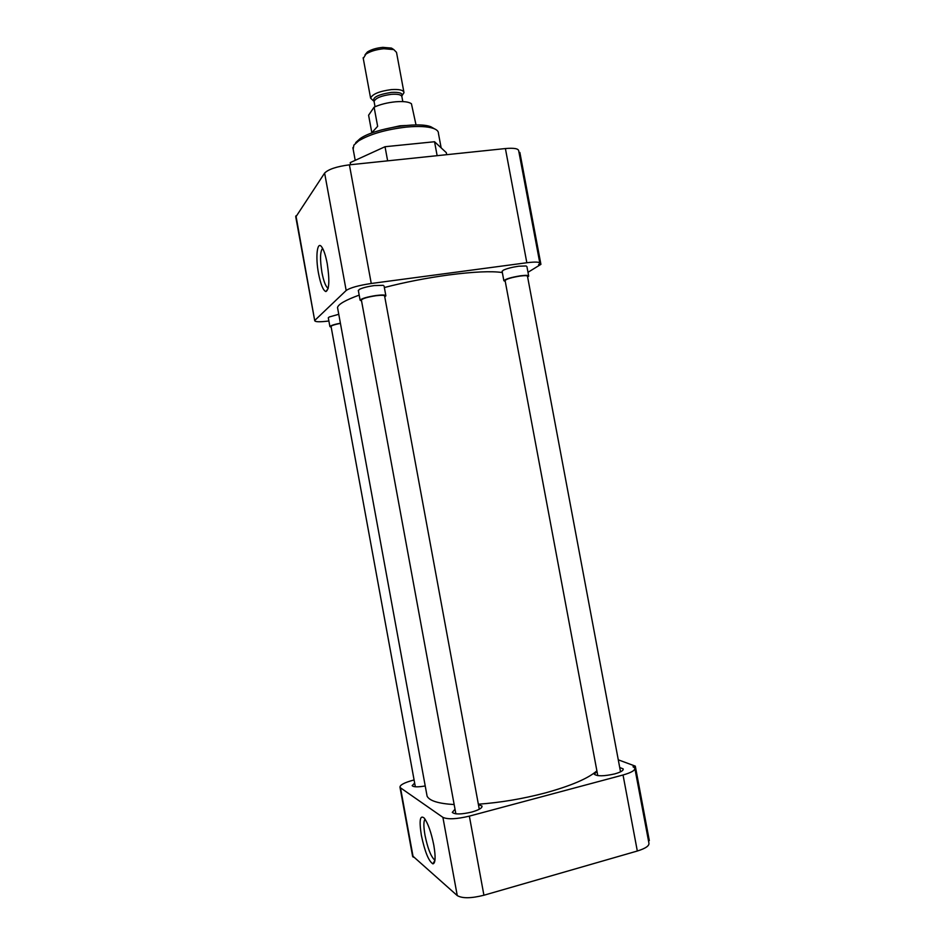 <?xml version="1.0" encoding="UTF-8"?>
<svg xmlns="http://www.w3.org/2000/svg" width="945" height="945" viewBox="0 0 945 945"><rect width="100%" height="100%" fill="white"/><g stroke="black" fill="none" stroke-linecap="round" stroke-linejoin="round"><path stroke-width="1.42" d="M327.23 263.655C325.647 255.351 323.757 249.716 321.583 246.763C317.107 240.668 315.37 257.111 318.524 273.471C320.709 284.551 323.178 290.587 325.895 291.568C329.285 289.619 329.734 280.311 327.23 263.655M322.611 248.346C320.107 251.394 319.894 259.426 321.938 272.479C323.58 280.913 325.493 286.063 327.679 287.941L328.198 288.178M441.15 147.857L438.445 133.399C438.551 131.32 436.85 129.654 433.365 128.402C427.459 126.441 418.564 125.992 406.693 127.055C386.103 129.453 370.086 134.048 358.639 140.864L353.891 145.093L353.146 149.168M358.356 290.623L359.513 289.3C362.738 287.776 367.629 286.536 374.173 285.579L383.245 285.331M502.138 271.498L503.212 270.246C506.709 268.581 511.883 267.234 518.734 266.207L526.2 265.982M539.796 262.946L518.71 150.893C518.474 148.589 514.033 147.81 505.398 148.554L349.402 164.832C336.597 166.533 328.34 169.285 324.619 173.089L295.785 216.996M519.029 152.558L519.868 152.464L540.918 264.352L538.591 264.659L539.879 263.395C539.784 261.907 535.437 261.694 526.837 262.745L371.255 283.488L349.402 164.832M437.145 155.677L434.546 141.738L446.312 152.653L446.69 154.685M434.546 141.738L385.028 146.723L387.639 160.839M385.028 146.723L350.217 162.623L350.607 164.702M328.884 320.993C319.847 322.115 315.122 322.009 314.72 320.65L295.962 215.803M324.619 173.089L346.177 290.493L315.039 320.178M346.177 290.493C350.099 287.764 358.462 285.437 371.255 283.488M527.995 272.302L540.918 264.352M328.328 317.945L329.167 317L338.759 314.295M434.641 128.91L430.896 126.784C417.832 121.338 374.255 128.567 360.234 138.549L355.722 142.577M502.338 272.55C491.494 270.943 473.646 271.735 448.792 274.948C426.526 277.984 405.039 282.177 384.343 287.528M359.183 295.123C345.539 300.085 338.31 304.219 337.519 307.515L337.814 309.133M426.632 793.635L427.093 796.162C429.42 800.817 438.445 803.616 454.167 804.561M478.347 804.207C500.33 802.624 522.585 798.879 545.135 792.973C570.815 785.897 588.073 778.526 596.886 770.86M421.364 835.356C424.837 851.788 428.699 861.285 432.928 863.872C435.48 863.246 435.775 857.02 433.814 845.196C431.227 832.403 428.05 823.39 424.281 818.134C420.005 814.602 419.037 820.343 421.364 835.356M425.085 819.232C423.502 821.075 423.478 826.402 424.99 835.215C427.589 847.866 430.684 856.016 434.275 859.643L434.995 859.962M478.418 804.608L481.997 806.05C482.352 807.975 478.926 809.983 471.709 812.074C461.29 814.46 454.817 814.566 452.289 812.381L455.017 809.18M619.719 767.505L623.18 768.899C623.605 770.506 620.782 772.183 614.711 773.908C604.02 776.294 597.228 776.4 594.322 774.239L596.98 771.321M412.528 855.839L457.262 895.588C462.294 898.553 471.177 898.435 483.923 895.234L637.32 851.02C645.742 848.397 649.593 845.692 648.872 842.893L634.922 768.722M483.923 895.234L469.358 816.126L623.038 774.995C631.484 772.573 635.406 770.246 634.792 768.001L633.008 766.738L635.3 766.135L649.309 840.589L648.483 840.826M469.358 816.126C456.6 819.161 447.788 819.575 442.898 817.354L457.262 895.588M413.178 857.162L400.503 787.823L442.898 817.354M400.503 787.823L399.995 787.268C399.794 785 404.354 782.602 413.65 780.062L414.087 779.944M635.3 766.135L618.278 759.827M425.226 785.968C417.832 787.209 413.473 787.114 412.162 785.673L414.654 783.062M479.28 809.251L384.627 296.08C384.45 295.147 381.485 295.053 375.708 295.761C367.534 297.061 362.762 298.466 361.38 299.99L361.415 300.226M361.557 300.971L360.116 300.203C361.64 298.514 366.943 296.954 376.004 295.513C382.406 294.722 385.69 294.84 385.879 295.868L384.757 296.813M620.534 771.841L527.499 276.33C527.44 275.538 524.971 275.444 520.116 276.058C511.729 277.417 506.721 278.893 505.079 280.5L505.126 280.736M505.244 281.409L503.862 280.712C505.681 278.952 511.245 277.31 520.541 275.798C525.916 275.125 528.645 275.219 528.704 276.105L527.617 277.015M340.424 323.367C334.802 324.478 331.671 325.493 331.045 326.403L331.081 326.568M331.187 327.183L329.911 326.592C330.62 325.576 334.117 324.442 340.389 323.202M405.452 125.508L399.948 125.803L381.142 130.008M416.024 124.941L411.429 103.761C408.795 101.824 403.48 101.162 395.494 101.8C387.344 102.615 380.221 104.411 374.102 107.163L377.646 126.323L371.444 133.139M371.798 132.572L368.597 115.231L374.102 107.163M402.298 95.232L403.999 92.669C403.562 90.118 399.357 89.09 391.395 89.598C379.288 91.228 372.365 94.087 370.605 98.162L373.358 100.796M403.869 91.996L396.51 52.353L393.793 49.589L383.824 48.738C376.37 49.471 370.393 51.254 365.904 54.113L363.27 58.507M393.415 49.341L391.466 48.089L382.855 47.356C376.429 47.971 371.279 49.518 367.392 51.999L365.042 54.763M505.398 148.554L526.837 262.745M623.038 774.995L637.32 851.02M402.806 101.587L401.92 96.851C401.554 94.736 398.046 93.898 391.407 94.335C381.319 95.693 375.543 98.067 374.066 101.446L374.173 101.989M374.066 101.434C371.976 97.595 377.716 94.594 391.265 92.409C399.747 91.984 403.267 93.271 401.826 96.295M355.214 160.343L352.875 147.692M295.69 216.511L314.72 320.65M328.104 288.591L325.895 291.568M328.269 287.835L327.679 287.941M360.234 138.549L358.639 140.864M430.896 126.784L433.365 128.402M337.519 307.515L427.093 796.162M434.96 860.21L432.928 863.872M435.043 859.407L434.275 859.643M412.634 856.442L399.995 787.268M385.832 295.596L384.072 286.028M455.868 813.834L361.38 299.99M360.116 300.203L358.309 290.351M528.657 275.846L526.92 266.608M597.783 775.632L505.079 280.5M503.862 280.712L502.09 271.215M415.339 786.783L331.045 326.403M329.911 326.592L328.293 317.756M375.047 106.738L374.078 101.517M370.605 98.162L363.14 57.775M367.392 51.999L365.904 54.113M391.466 48.089L393.793 49.589"/></g></svg>
